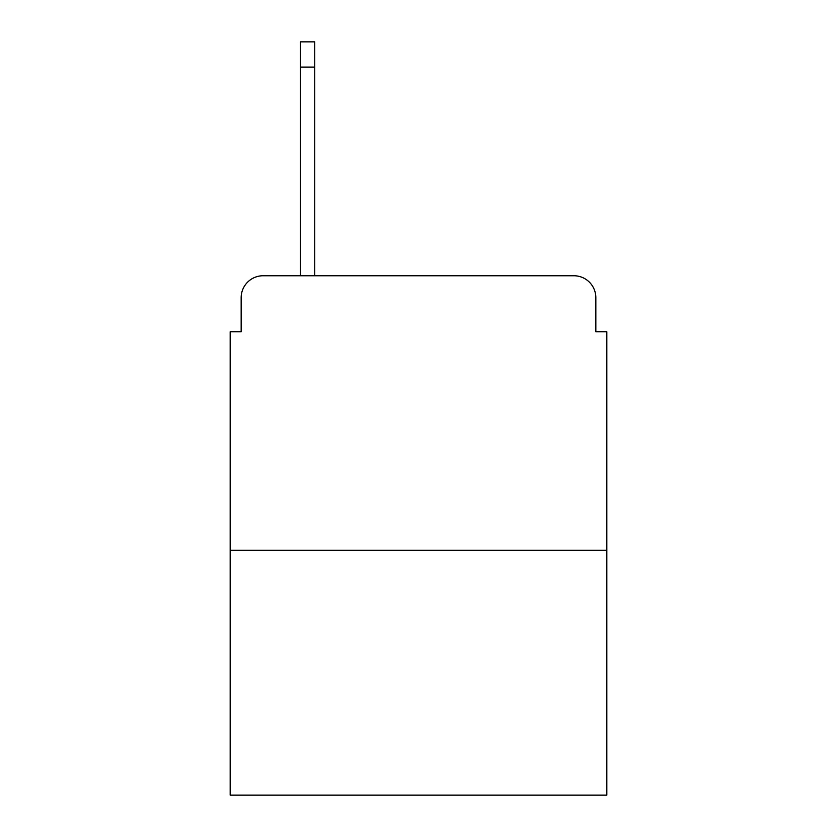 <?xml version="1.0" encoding="UTF-8"?>
<svg xmlns="http://www.w3.org/2000/svg" width="837" height="837" viewBox="0 0 837 837"><rect width="100%" height="100%" fill="white"/><g stroke="black" fill="none" stroke-linecap="round" stroke-linejoin="round"><path stroke-width="1.26" d="M241.161 297.71L241.161 331.745L241.161 297.71A21.961 21.961 0 0 1 263.121 275.75L300.452 275.75L300.452 41.85L314.733 41.85L314.733 67.106L300.452 67.106M606.825 550.275L230.175 550.275L230.175 795.15L606.825 795.15L606.825 331.745L595.839 331.745L595.839 297.71A21.961 21.961 0 0 0 573.879 275.75L263.121 275.75M230.175 550.275L230.175 331.745L241.161 331.745M314.733 67.106L314.733 275.75L332.844 275.75M504.156 275.75L573.879 275.75M595.839 331.745L595.839 297.71"/></g></svg>
